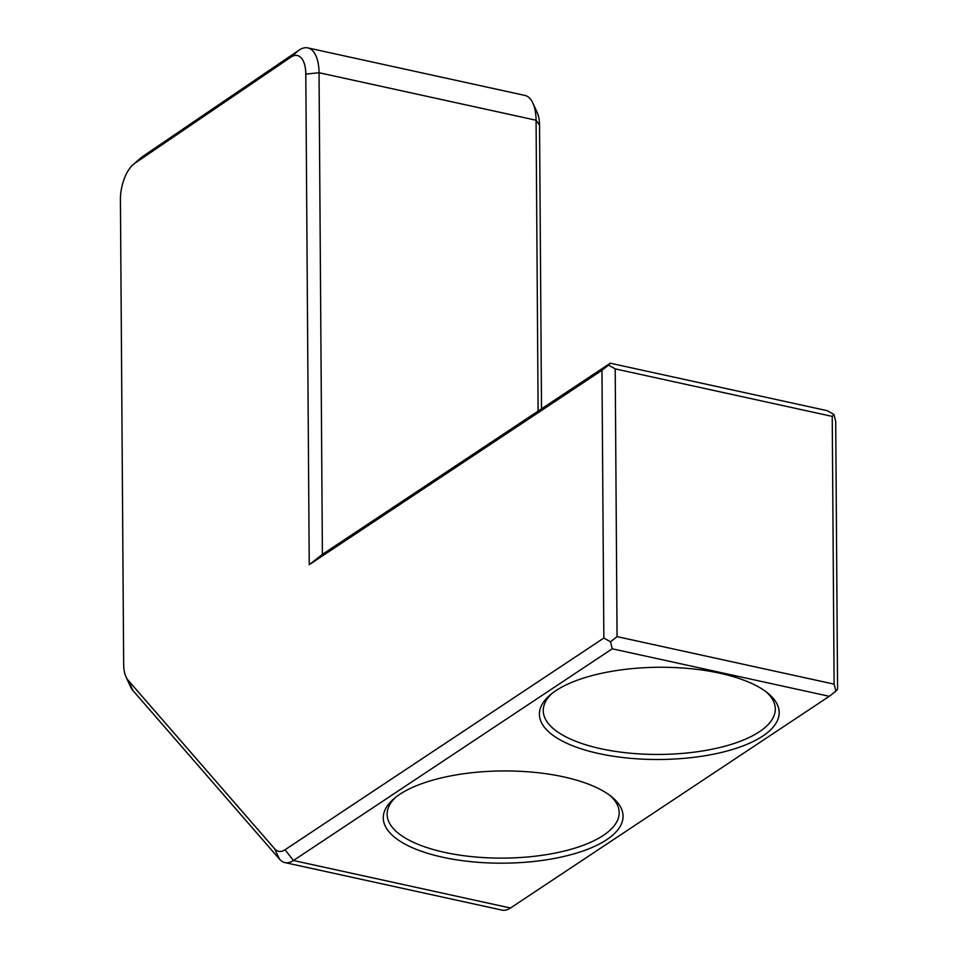 <?xml version="1.0" encoding="UTF-8"?>
<svg xmlns="http://www.w3.org/2000/svg" width="958" height="958" viewBox="0 0 958 958"><rect width="100%" height="100%" fill="white"/><g stroke="black" fill="none" stroke-linecap="round" stroke-linejoin="round"><path stroke-width="1.44" d="M395.882 797.116A116.026 44.631 179.6 0 0 387.116 814.3A116.026 44.631 179.6 0 0 444.596 852.369A116.026 44.631 179.6 0 0 603.312 835.412A116.026 44.631 179.6 0 0 619.167 812.683A116.026 44.631 179.6 0 0 610.174 795.619M552.012 693.436A116.026 44.631 179.6 0 0 543.246 710.62A116.026 44.631 179.6 0 0 600.726 748.689A116.026 44.631 179.6 0 0 759.443 731.732A116.026 44.631 179.6 0 0 775.297 708.992A116.026 44.631 179.6 0 0 766.304 691.939M305.806 74.137A29.003 13.568 -77.7 0 0 290.981 57.085A29.003 13.568 -77.7 0 0 290.861 57.169L134.743 163.339A29.003 13.568 -77.7 0 0 133.294 164.453A29.003 13.568 -77.7 0 0 120.421 199.743L123.666 664.11A29.003 13.568 -77.7 0 0 126.013 676.887A29.003 13.568 -77.7 0 0 128.085 680.192L274.623 848.788A29.003 13.568 -77.7 0 0 285.029 849.758L603.851 638.052L601.971 370.303L309.23 564.693L305.806 74.137L319.038 72.724A38.679 18.094 -77.7 0 0 307.793 47.9A38.679 18.094 -77.7 0 0 299.267 49.984A38.679 18.094 -77.7 0 0 299.1 50.091L142.982 156.274A38.679 18.094 -77.7 0 0 141.065 157.759L133.294 164.453M307.793 47.9L524.828 95.405A38.679 18.094 102.3 0 1 532.935 103.189A38.679 18.094 102.3 0 1 536.073 120.229L319.038 72.724L322.403 554.359L309.23 564.693M606.677 839.711A119.894 46.116 179.6 0 0 612.018 797.08A119.894 46.116 179.6 0 0 508.949 770.962A119.894 46.116 179.6 0 0 399.654 794.398A119.894 46.116 179.6 0 0 394.049 798.601A119.894 46.116 179.6 0 0 448.009 858.332A119.894 46.116 179.6 0 0 606.677 839.711M762.808 736.031A119.894 46.116 179.6 0 0 768.148 693.4A119.894 46.116 179.6 0 0 665.08 667.283A119.894 46.116 179.6 0 0 555.784 690.718A119.894 46.116 179.6 0 0 550.179 694.921A119.894 46.116 179.6 0 0 604.139 754.653A119.894 46.116 179.6 0 0 762.808 736.031M532.935 103.189L537.187 112.517A29.003 13.568 102.3 0 1 539.546 125.294L541.521 408.85M834.107 684.144L835.879 691.137L837.579 689.209L835.711 421.46L833.939 414.467L832.239 416.395L615.204 368.89L617.072 636.639L834.107 684.144L832.239 416.395M835.879 691.137L829.293 696.31L612.258 648.805L293.447 860.512A38.679 18.094 -77.7 0 1 284.921 862.595L501.956 910.1A38.679 18.094 102.3 0 0 510.482 908.016L829.293 696.31M126.013 676.887L130.276 686.215A38.679 18.094 -77.7 0 0 133.018 690.622L279.568 859.218A38.679 18.094 -77.7 0 0 284.921 862.595M615.204 368.89L608.558 365.13L601.971 370.303M608.558 365.13L610.258 363.202L827.305 410.707L833.939 414.467M322.403 554.359L610.258 363.202M612.258 648.805L610.486 641.8L603.851 638.052M610.486 641.8L617.072 636.639M538.109 411.114L536.073 120.229L539.546 125.294M510.482 908.016L293.447 860.512L285.029 849.758M299.1 50.091L290.861 57.169M142.982 156.274L134.743 163.339M133.018 690.622L128.085 680.192M279.568 859.218L274.623 848.788"/></g></svg>
